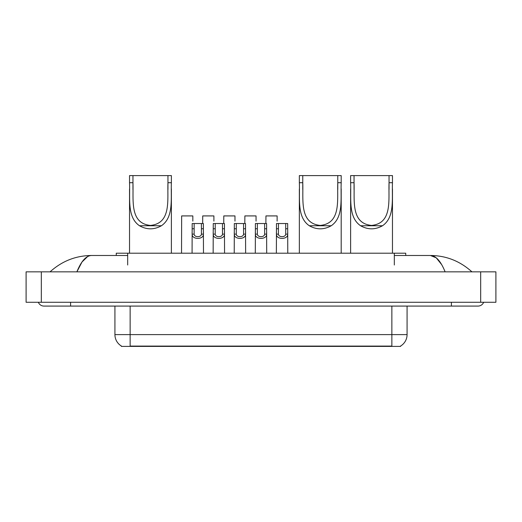 <?xml version="1.0" encoding="UTF-8"?>
<svg xmlns="http://www.w3.org/2000/svg" width="522" height="522" viewBox="0 0 522 522"><rect width="100%" height="100%" fill="white"/><g stroke="black" fill="none" stroke-linecap="round" stroke-linejoin="round"><path stroke-width="0.78" d="M116.262 255.486L116.262 253.203L405.738 253.203L405.738 255.486M400.609 346.027L400.609 346.399L121.391 346.399L121.391 346.027M70.607 302.277L70.607 306.081L478.022 306.081A6.088 6.088 0 0 0 483.666 302.277A6.088 6.088 0 0 1 478.022 306.081A6.088 6.088 0 0 0 483.666 302.277A6.088 6.088 0 0 1 478.022 306.081M38.334 302.277A6.088 6.088 0 0 0 43.979 306.081A6.088 6.088 0 0 1 38.334 302.277A6.088 6.088 0 0 0 43.979 306.081L70.607 306.081M445.122 271.845C440.757 261.098 435.857 255.649 430.415 255.486L394.325 255.486M127.675 255.486L91.585 255.486C86.143 255.649 81.243 261.098 76.878 271.845L82 262.005L87.631 256.556M41.316 271.845L495.9 271.845L495.9 302.277L26.1 302.277L26.1 271.845L41.316 271.845L41.316 302.277M495.9 271.845L495.9 302.277M470.642 270.67L471.934 271.845C459.96 261.059 446.121 255.604 430.415 255.486L436.209 257.803L441.638 264.576M51.358 270.67L50.066 271.845C61.981 261.085 75.82 255.63 91.585 255.486M121.502 346.093A13.311 13.311 0 0 1 114.925 334.609L130.141 334.609L130.141 346.093L391.859 346.093L391.859 334.609L407.075 334.609L407.075 306.081M114.925 334.609L114.925 306.081M400.498 346.093A13.311 13.311 0 0 0 407.075 334.609M194.145 223.527L194.132 234.13C194.262 237.503 201.29 237.503 201.42 234.13L201.407 223.527L192.187 223.527L192.07 253.203M201.407 223.527L203.365 223.527L203.482 253.203M203.482 232.753L203.378 234.13C203.834 239.794 191.718 239.794 192.174 234.13L192.07 232.753M215.221 223.527L215.208 234.13C215.338 237.503 222.365 237.503 222.496 234.13L222.483 223.527L213.263 223.527L213.146 253.203M222.483 223.527L224.44 223.527L224.558 253.203M224.558 232.753L224.453 234.13C224.91 239.794 212.793 239.794 213.25 234.13L213.146 232.753M236.296 223.527L236.283 234.13C236.414 237.503 243.441 237.503 243.572 234.13L243.552 223.527L234.332 223.527L234.221 253.203M243.552 223.527L245.516 223.527L245.634 253.203M245.634 232.753L245.529 234.13C245.979 239.794 233.869 239.794 234.326 234.13L234.221 232.753M257.372 223.527L257.353 234.13C257.49 237.503 264.51 237.503 264.647 234.13L264.628 223.527L255.408 223.527L255.297 253.203M264.628 223.527L266.592 223.527L266.703 253.203M266.703 232.753L266.598 234.13C267.055 239.794 254.945 239.794 255.402 234.13L255.297 232.753M278.448 223.527L278.428 234.13C278.559 237.503 285.586 237.503 285.717 234.13L285.704 223.527L276.484 223.527L276.366 253.203M285.704 223.527L287.668 223.527L287.779 253.203M287.779 232.753L287.674 234.13C288.131 239.794 276.021 239.794 276.471 234.13L276.366 232.753M192.833 221.139L192.833 215.919L181.649 215.919L181.532 253.203M213.903 221.139L213.903 215.919L202.725 215.919L202.66 223.527M234.978 221.139L234.978 215.919L223.794 215.919L223.736 223.527M256.054 221.139L256.054 215.919L244.87 215.919L244.805 223.527M277.13 221.139L277.13 215.919L265.946 215.919L265.881 223.527M132.953 175.601L171.379 175.601L171.379 182.72C170.72 198.973 173.891 217.217 161.409 225.758C154.107 229.843 146.806 229.843 139.505 225.758C127.029 217.224 130.187 199.052 129.534 182.72L129.534 175.601L132.953 175.601L132.953 189.617M129.534 182.72L132.953 182.72C133.632 199.769 129.371 223.364 150.447 225.432C171.555 223.318 167.268 199.854 167.953 182.72L167.953 175.601M171.379 182.72L167.953 182.72L167.953 189.538M129.534 188.957L129.534 253.203M171.379 188.912L171.379 253.203M302.767 175.601L341.192 175.601L341.192 182.72C340.533 198.973 343.704 217.217 331.222 225.758C323.921 229.843 316.619 229.843 309.318 225.758C296.842 217.224 300 199.052 299.347 182.72L299.347 175.601L302.767 175.601L302.767 189.617M299.347 182.72L302.767 182.72C303.445 199.769 299.184 223.364 320.26 225.432C341.368 223.318 337.082 199.854 337.767 182.72L337.767 175.601M341.192 182.72L337.767 182.72L337.767 189.538M299.347 188.957L299.347 253.203M341.192 188.912L341.192 253.203M354.046 175.601L392.466 175.601L392.466 182.72C391.813 198.973 394.984 217.217 382.495 225.758C375.194 229.843 367.893 229.843 360.591 225.758C348.115 217.224 351.273 199.052 350.621 182.72L350.621 175.601L354.046 175.601L354.046 189.617M350.621 182.72L354.046 182.72C354.725 199.769 350.464 223.364 371.533 225.432C392.648 223.318 388.361 199.854 389.047 182.72L389.047 175.601M392.466 182.72L389.047 182.72L389.047 189.538M350.621 188.957L350.621 253.203M392.466 188.912L392.466 253.203M390.339 346.399L390.339 346.027M131.661 346.399L131.661 346.027M127.675 264.993L127.675 253.203M394.325 264.993L394.325 253.203M451.393 302.277L451.393 306.081M480.684 271.845L480.684 302.277M130.141 306.081L130.141 334.609L391.859 334.609L391.859 306.081M203.378 234.13L201.42 234.13M194.132 234.13L192.174 234.13M194.145 228.747L192.187 228.747M203.365 228.747L201.407 228.747M224.453 234.13L222.496 234.13M215.208 234.13L213.25 234.13M215.221 228.747L213.263 228.747M224.44 228.747L222.483 228.747M245.529 234.13L243.572 234.13M236.283 234.13L234.326 234.13M236.296 228.747L234.332 228.747M245.516 228.747L243.552 228.747M266.598 234.13L264.647 234.13M257.353 234.13L255.402 234.13M257.372 228.747L255.408 228.747M266.592 228.747L264.628 228.747M287.674 234.13L285.717 234.13M278.428 234.13L276.471 234.13M278.448 228.747L276.484 228.747M287.668 228.747L285.704 228.747M139.505 225.758L161.409 225.758M309.318 225.758L331.222 225.758M360.591 225.758L382.495 225.758"/></g></svg>
